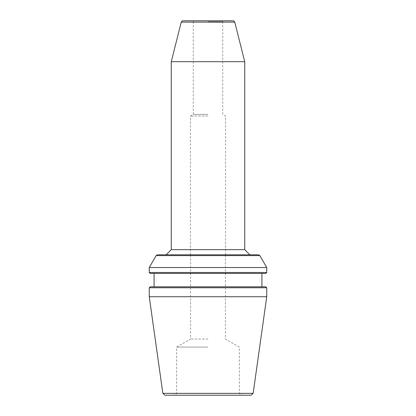 <?xml version="1.0" encoding="UTF-8"?>
<svg xmlns="http://www.w3.org/2000/svg" width="416" height="416" viewBox="0 0 416 416"><rect width="100%" height="100%" fill="white"/><g stroke="black" fill="none" stroke-linecap="round" stroke-linejoin="round"><path stroke-width="0.31" stroke-dasharray="2.08 1.56" d="M233.496 20.8L182.504 20.8M208 21.736L222.742 21.736L208 21.736M208 114.4L193.258 114.4L208 114.4M208 254.8L249.886 254.8L208 254.8M171.262 249.652L244.738 249.652M244.738 61.677L171.262 61.677M157.55 254.8L258.45 254.8M208 116.022L190.45 116.022L208 116.022M234.759 22.121L181.241 22.121M208 273.426L154.086 273.426L208 273.426M208 286.811L154.086 286.811L208 286.811M208 347.079L176.644 347.079L208 347.079M208 339.04L190.57 339.04L208 339.04M266.734 267.53L149.266 267.53M149.266 272.49L266.734 272.49M265.798 273.426L150.202 273.426M150.202 286.811L265.798 286.811M266.734 287.747L149.266 287.747M266.734 296.733L149.266 296.733M162.843 393.349L253.157 393.349M251.025 395.2L164.975 395.2M208 393.328L239.356 393.328L208 393.328M208 395.2L174.772 395.2L208 395.2M259.854 255.611L156.146 255.611M225.55 254.8L225.55 116.022L222.742 114.4L222.742 21.736L223.678 20.8M190.45 254.8L190.45 116.022L193.258 114.4L193.258 21.736L192.322 20.8M190.57 254.8L190.57 339.04L176.644 347.079L176.644 393.328L174.772 395.2M225.43 254.8L225.43 339.04L239.356 347.079L239.356 393.328L241.228 395.2"/><path stroke-width="0.62" d="M234.759 22.121L181.241 22.121L182.504 20.8L233.496 20.8L234.759 22.121L244.738 61.677L171.262 61.677L171.262 249.652L166.114 254.8M249.886 254.8L244.738 249.652L171.262 249.652M259.854 255.611L258.45 254.8L157.55 254.8L156.146 255.611L259.854 255.611L266.734 267.53L149.266 267.53L149.266 272.49L266.734 272.49L266.734 267.53M149.266 272.49L150.202 273.426L265.798 273.426L266.734 272.49M266.734 287.747L265.798 286.811L150.202 286.811L149.266 287.747L266.734 287.747L266.734 296.733L149.266 296.733L149.266 287.747M162.843 393.349L164.975 395.2L251.025 395.2L253.157 393.349L162.843 393.349L149.266 296.733M244.738 249.652L244.738 61.677M181.241 22.121L171.262 61.677M261.914 286.811L261.914 273.426M154.086 286.811L154.086 273.426M253.157 393.349L266.734 296.733M156.146 255.611L149.266 267.53"/></g></svg>
